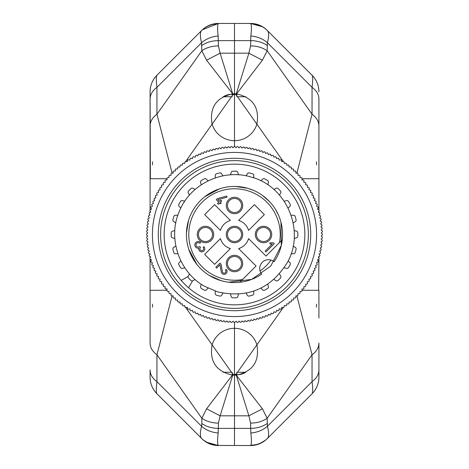 <?xml version="1.0" encoding="UTF-8"?>
<svg xmlns="http://www.w3.org/2000/svg" width="469" height="469" viewBox="0 0 469 469"><rect width="100%" height="100%" fill="white"/><g stroke="black" fill="none" stroke-linecap="round" stroke-linejoin="round"><path stroke-width="0.7" d="M153.105 201.224A87.938 87.938 0 0 0 152.83 201.893L153.498 203.405L151.991 204.074A87.938 87.938 0 0 0 151.745 204.765L152.46 206.254L150.983 206.976A87.938 87.938 0 0 0 150.754 207.673L151.528 209.133L150.074 209.907L150.08 125.956C150.174 121.407 152.466 117.496 156.951 114.231L201.834 50.752L201.588 42.708C199.97 36.318 199.97 32.267 201.588 30.567L156.951 75.204A23.45 23.45 0 0 0 150.08 91.789C150.174 85.352 152.466 79.824 156.951 75.204C156.095 76.148 156.095 80.193 156.951 87.345L201.588 42.708C206.19 38.786 211.718 36.553 218.173 36.002L218.419 45.892C211.982 45.962 206.454 47.58 201.834 50.752L206.577 60.19L220.113 53.179L232.747 93.864L234.5 93.8L234.5 23.45L234.5 140.7L234.5 93.8L228.303 94.632A23.45 23.45 0 0 0 223.948 96.309L223.948 96.309M236.323 375.13L236.013 374.368L234.5 374.368L234.5 328.3L234.5 375.2L234.5 374.368L232.987 374.368L232.677 375.13M240.703 374.368L234.5 375.2L234.5 415.821L234.5 375.2L232.419 375.106L206.577 408.81L220.113 415.821L232.747 375.136M234.5 375.2L236.253 375.136L248.887 415.821L234.5 415.821L234.5 445.55L234.5 415.821L220.113 415.821L218.419 423.108C211.982 423.038 206.454 421.42 201.834 418.248L206.577 408.81M232.677 93.87L232.987 94.632L232.513 93.882M296.9 173.149L312.049 114.231L312.049 87.345C312.905 80.199 312.905 76.154 312.049 75.204L267.412 30.567C262.81 26.106 257.282 23.866 250.827 23.86L250.581 23.45L218.419 23.45L202.379 29.793M218.173 36.002C217.405 29.266 217.405 25.22 218.173 23.86L218.419 23.45C211.982 23.544 206.454 25.836 201.834 30.321L201.869 30.286A23.45 23.45 0 0 0 201.858 30.297A23.45 23.45 0 0 1 218.419 23.45A23.45 23.45 0 0 0 201.834 30.321A23.45 23.45 0 0 1 201.869 30.286M250.827 432.998L250.581 423.108C257.018 423.038 262.546 421.42 267.166 418.248L267.412 426.292C269.03 432.682 269.03 436.733 267.412 438.433L312.049 393.796A23.45 23.45 0 0 0 318.92 377.211C318.826 383.648 316.534 389.176 312.049 393.796C312.905 392.852 312.905 388.807 312.049 381.655L267.412 426.292C262.81 430.214 257.282 432.447 250.827 432.998C251.595 439.734 251.595 443.78 250.827 445.14L250.581 445.55L216.303 445.456L209.444 443.762L203.399 440.11L201.84 438.685C206.454 443.164 211.982 445.456 218.419 445.55L218.173 445.14C217.405 443.785 217.405 439.734 218.173 432.998L218.419 423.108M150.08 91.789L150.367 178.718M164.15 142.242L158.399 119.865M232.155 373.189L232.987 374.368L232.513 375.118M218.173 23.86C211.718 23.872 206.19 26.106 201.588 30.567L201.652 30.503M206.26 26.844L212.82 24.13M202.567 29.617A23.45 23.45 0 0 1 217.34 23.473A23.45 23.45 0 0 0 202.567 29.617M232.747 93.864L206.577 60.19M172.1 295.851L156.951 354.769L156.951 381.655C156.095 388.801 156.095 392.846 156.951 393.796L201.588 438.433C199.97 436.733 199.97 432.688 201.588 426.292C206.19 430.214 211.718 432.447 218.173 432.998M206.272 442.161L218.419 445.55A23.45 23.45 0 0 1 201.834 438.679L201.588 438.433C206.19 442.894 211.718 445.134 218.173 445.14M218.419 445.55A23.45 23.45 0 0 1 201.834 438.679L198.698 435.543M194.799 431.644L178.384 415.229M217.335 445.527A23.45 23.45 0 0 1 202.491 439.312A23.45 23.45 0 0 0 217.335 445.527M152.63 161.805L152.425 164.83M150.08 369.93L150.08 377.211A23.45 23.45 0 0 0 156.951 393.796L156.951 393.796C152.466 389.176 150.174 383.648 150.08 377.211L150.08 369.93A23.45 16.579 180 0 0 156.951 381.655L201.588 426.292L201.834 423.525L201.834 418.248L156.951 354.769C152.466 351.504 150.174 347.593 150.08 343.044L150.08 259.099A87.938 87.938 0 0 1 149.869 258.39L150.69 256.959L149.265 256.133A87.938 87.938 0 0 1 149.089 255.423L149.957 254.016L148.562 253.143A87.938 87.938 0 0 1 148.409 252.428M150.08 258.014L150.08 256.602M150.08 212.398L150.08 210.986M156.951 114.231A23.45 16.579 0 0 0 150.08 125.956L150.08 99.07C150.174 94.521 152.466 90.617 156.951 87.345L156.951 114.231L172.1 173.149M232.419 93.894C216.098 97.581 209.321 107.677 212.099 124.179L231.504 96.731M231.504 372.269L212.099 344.821C209.326 361.323 216.098 371.419 232.419 375.106M223.144 96.731L232.155 96.731L232.155 93.917M150.103 378.196A23.45 23.45 0 0 0 156.951 393.796M150.08 150.977L150.08 178.718L166.946 178.718M150.08 290.282L166.946 290.282M152.63 307.195L152.425 304.164L152.63 307.195M232.155 375.083L232.155 372.269L223.144 372.269M237.496 96.731L256.901 124.179A23.45 23.45 0 0 1 212.099 124.179L185.765 161.418M234.5 140.7L234.5 146.562L234.5 140.7M185.765 307.582L212.099 344.821A23.45 23.45 0 0 1 256.901 344.821L237.496 372.269M234.5 322.438L234.5 328.3L234.5 322.438M211.285 228.696A8.208 8.208 0 0 1 211.285 240.304A8.208 8.208 0 0 1 199.677 240.304A8.208 8.208 0 0 1 199.677 228.696A8.208 8.208 0 0 1 211.285 228.696M228.696 211.285A8.208 8.208 0 0 1 228.696 199.677A8.208 8.208 0 0 1 240.304 199.677A8.208 8.208 0 0 1 240.304 211.285A8.208 8.208 0 0 1 228.696 211.285M240.304 257.716A8.208 8.208 0 0 1 240.304 269.323A8.208 8.208 0 0 1 228.696 269.323A8.208 8.208 0 0 1 228.696 257.716A8.208 8.208 0 0 1 240.304 257.716M257.716 240.304A8.208 8.208 0 0 1 257.716 228.696A8.208 8.208 0 0 1 269.323 228.696A8.208 8.208 0 0 1 269.323 240.304A8.208 8.208 0 0 1 257.716 240.304M240.304 228.696A8.208 8.208 0 0 1 240.304 240.304A8.208 8.208 0 0 1 228.696 240.304A8.208 8.208 0 0 1 228.696 228.696A8.208 8.208 0 0 1 240.304 228.696M279.512 242.549L266.005 256.056L248.564 238.615A14.656 14.656 0 0 1 238.615 248.564L256.056 266.005L239.782 282.279A48.073 48.073 0 0 0 261.731 274.113A8.794 8.794 0 0 1 274.113 261.731A48.073 48.073 0 0 0 282.279 239.782L279.512 242.549A45.728 45.728 0 0 0 247.374 190.625A45.728 45.728 0 0 0 190.625 221.626A45.728 45.728 0 0 0 242.549 279.512M220.436 238.615A14.656 14.656 0 0 0 230.385 248.564L214.603 264.346L204.654 254.397L220.436 238.615M220.436 230.385L204.654 214.603L214.603 204.654L230.385 220.436A14.656 14.656 0 0 0 220.436 230.385M248.564 230.385A14.656 14.656 0 0 0 238.615 220.436L254.397 204.654L264.346 214.603L248.564 230.385M199.847 243.288L200.673 242.461A3.4 3.4 0 0 0 195.04 243.792A3.4 3.4 0 0 0 198.756 248.23A3.054 3.054 0 0 0 202.631 251.759A3.054 3.054 0 0 0 203.909 246.676L203.083 247.503A1.882 1.882 0 0 1 203.054 250.194A1.882 1.882 0 0 1 200.363 250.106A1.882 1.882 0 0 1 200.509 247.421L199.735 246.536A2.228 2.228 0 0 1 196.628 246.366A2.228 2.228 0 0 1 196.728 243.253A2.228 2.228 0 0 1 199.847 243.288M266.005 251.912L265.178 251.079L272.296 243.962L269.951 243.962L269.951 242.79L273.468 242.79L274.295 243.622L266.005 251.912M216.672 268.08L215.846 267.248L219.99 263.103L221.081 264.194L222.406 271.698A1.759 1.759 0 0 0 224.95 272.952A1.759 1.759 0 0 0 225.378 270.15L226.21 269.323A2.931 2.931 0 0 1 225.489 273.996A2.931 2.931 0 0 1 221.251 271.903L219.99 264.762L216.672 268.08M217.505 203.411L218.747 202.168L216.262 199.677L217.311 198.627L226.732 196.06L227.043 197.185L217.921 199.677L219.574 201.336L220.823 200.093L221.649 200.92L220.407 202.168L221.233 202.995L220.407 203.822L219.574 202.995L218.331 204.238L217.505 203.411M282.279 239.782A48.073 48.073 0 0 0 188.374 220.963A48.073 48.073 0 0 0 239.782 282.279M260.061 270.994A44.555 44.555 0 0 0 270.994 260.061M273.89 279.489L275.977 280.691A1.759 1.759 0 0 0 278.064 280.444A63.315 63.315 0 0 0 280.444 278.064A1.759 1.759 0 0 0 280.691 275.977L279.489 273.89M288.154 260.905L289.854 262.605A1.759 1.759 0 0 1 290.153 264.686A63.315 63.315 0 0 1 288.47 267.606A1.759 1.759 0 0 1 286.518 268.385L284.196 267.758M293.16 246.119L295.241 247.321A1.759 1.759 0 0 1 296.074 249.256A63.315 63.315 0 0 1 295.2 252.51A1.759 1.759 0 0 1 293.512 253.764L291.108 253.764M294.169 230.543L296.49 231.164A1.759 1.759 0 0 1 297.792 232.817A63.315 63.315 0 0 1 297.792 236.183A1.759 1.759 0 0 1 296.49 237.836L294.169 238.457M291.108 215.236L293.512 215.236A1.759 1.759 0 0 1 295.2 216.49A63.315 63.315 0 0 1 296.074 219.744A1.759 1.759 0 0 1 295.241 221.679L293.16 222.881M284.196 201.242L286.518 200.615A1.759 1.759 0 0 1 288.47 201.394A63.315 63.315 0 0 1 290.153 204.314A1.759 1.759 0 0 1 289.854 206.395L288.154 208.095M273.89 189.511L275.977 188.309A1.759 1.759 0 0 1 278.064 188.556A63.315 63.315 0 0 1 280.444 190.936A1.759 1.759 0 0 1 280.691 193.023L279.489 195.11M260.905 180.846L262.605 179.146A1.759 1.759 0 0 1 264.686 178.847A63.315 63.315 0 0 1 267.606 180.53A1.759 1.759 0 0 1 268.385 182.482L267.758 184.804M246.119 175.84L247.321 173.759A1.759 1.759 0 0 1 249.256 172.926A63.315 63.315 0 0 1 252.328 173.747A63.315 63.315 0 0 1 252.51 173.8A1.759 1.759 0 0 1 253.764 175.488L253.764 177.892M230.543 174.837L231.164 172.51A1.759 1.759 0 0 1 232.817 171.208A63.315 63.315 0 0 1 236.183 171.208A1.759 1.759 0 0 1 237.836 172.51L238.457 174.831M215.236 177.892L215.236 175.488A1.759 1.759 0 0 1 216.49 173.8A63.315 63.315 0 0 1 219.744 172.926A1.759 1.759 0 0 1 221.679 173.759L222.881 175.846M201.242 184.804L200.615 182.482A1.759 1.759 0 0 1 201.394 180.53A63.315 63.315 0 0 1 204.314 178.847A1.759 1.759 0 0 1 206.395 179.146L208.095 180.846M189.511 195.11L188.309 193.023A1.759 1.759 0 0 1 188.556 190.936A63.315 63.315 0 0 1 190.936 188.556A1.759 1.759 0 0 1 193.023 188.309L195.11 189.511M180.846 208.095L179.146 206.395A1.759 1.759 0 0 1 178.847 204.314A63.315 63.315 0 0 1 180.53 201.394A1.759 1.759 0 0 1 182.482 200.615L184.809 201.242M175.846 222.881L173.759 221.679A1.759 1.759 0 0 1 172.926 219.744A63.315 63.315 0 0 1 173.8 216.49A1.759 1.759 0 0 1 175.488 215.236L177.892 215.236M174.831 238.457L172.51 237.836A1.759 1.759 0 0 1 171.208 236.183A63.315 63.315 0 0 1 171.208 232.817A1.759 1.759 0 0 1 172.51 231.164L174.831 230.543M177.892 253.764L175.488 253.764A1.759 1.759 0 0 1 173.8 252.51A63.315 63.315 0 0 1 172.926 249.256A1.759 1.759 0 0 1 173.759 247.321L175.84 246.119M184.809 267.758L182.482 268.385A1.759 1.759 0 0 1 180.53 267.606A63.315 63.315 0 0 1 178.847 264.686A1.759 1.759 0 0 1 179.146 262.605L180.846 260.905M195.11 279.489L193.023 280.691A1.759 1.759 0 0 1 190.936 280.444A63.315 63.315 0 0 1 188.556 278.064A1.759 1.759 0 0 1 188.309 275.977L189.511 273.89M208.095 288.154L206.395 289.854A1.759 1.759 0 0 1 204.314 290.153A63.315 63.315 0 0 1 201.394 288.47A1.759 1.759 0 0 1 200.615 286.518L201.236 284.196M222.881 293.16L221.679 295.241A1.759 1.759 0 0 1 219.744 296.074A63.315 63.315 0 0 1 216.672 295.253A63.315 63.315 0 0 1 216.49 295.2A1.759 1.759 0 0 1 215.236 293.512L215.236 291.108M238.457 294.169L237.836 296.49A1.759 1.759 0 0 1 236.183 297.792A63.315 63.315 0 0 1 232.817 297.792A1.759 1.759 0 0 1 231.164 296.49L230.543 294.169M253.764 291.108L253.764 293.512A1.759 1.759 0 0 1 252.51 295.2A63.315 63.315 0 0 1 249.256 296.074A1.759 1.759 0 0 1 247.321 295.241L246.119 293.16M267.758 284.196L268.385 286.518A1.759 1.759 0 0 1 267.606 288.47A63.315 63.315 0 0 1 264.686 290.153A1.759 1.759 0 0 1 262.605 289.854L260.905 288.154M258.542 239.477A7.035 7.035 0 0 0 268.491 239.477A7.035 7.035 0 0 0 268.491 229.523A7.035 7.035 0 0 0 258.542 229.523A7.035 7.035 0 0 0 258.542 239.477M229.523 268.491A7.035 7.035 0 0 0 239.477 268.491A7.035 7.035 0 0 0 239.477 258.542A7.035 7.035 0 0 0 229.523 258.542A7.035 7.035 0 0 0 229.523 268.491M200.509 239.477A7.035 7.035 0 0 0 210.458 239.477A7.035 7.035 0 0 0 210.458 229.523A7.035 7.035 0 0 0 200.509 229.523A7.035 7.035 0 0 0 200.509 239.477M229.523 210.458A7.035 7.035 0 0 0 239.477 210.458A7.035 7.035 0 0 0 239.477 200.509A7.035 7.035 0 0 0 229.523 200.509A7.035 7.035 0 0 0 229.523 210.458M229.523 239.477A7.035 7.035 0 0 0 239.477 239.477A7.035 7.035 0 0 0 239.477 229.523A7.035 7.035 0 0 0 229.523 229.523A7.035 7.035 0 0 0 229.523 239.477M254.304 166.993A70.35 70.35 0 0 0 166.993 214.696A70.35 70.35 0 0 0 214.696 302.007A70.35 70.35 0 0 0 302.007 254.304A70.35 70.35 0 0 0 254.304 166.993M255.294 163.622A73.868 73.868 0 0 0 163.622 213.706A73.868 73.868 0 0 0 213.706 305.378A73.868 73.868 0 0 0 305.378 255.294A73.868 73.868 0 0 0 255.294 163.622M255.957 161.371A76.213 76.213 0 0 0 161.371 213.043A76.213 76.213 0 0 0 213.043 307.629A76.213 76.213 0 0 0 307.629 255.957A76.213 76.213 0 0 0 255.957 161.371M257.61 155.743A82.075 82.075 0 0 0 155.743 211.39A82.075 82.075 0 0 0 211.39 313.257A82.075 82.075 0 0 0 313.257 257.61A82.075 82.075 0 0 0 257.61 155.743M201.224 315.895A87.938 87.938 0 0 0 201.893 316.17L203.405 315.502L204.074 317.009A87.938 87.938 0 0 0 204.765 317.255L206.254 316.54L206.976 318.017A87.938 87.938 0 0 0 207.673 318.246L209.133 317.472L209.907 318.926A87.938 87.938 0 0 0 210.61 319.131L212.041 318.31L212.867 319.735A87.938 87.938 0 0 0 213.577 319.911L214.984 319.043L215.857 320.438A87.938 87.938 0 0 0 216.572 320.591M198.405 314.687A87.938 87.938 0 0 0 199.061 314.98L200.597 314.365L201.213 315.895M192.894 311.973A87.938 87.938 0 0 0 193.539 312.313L195.11 311.809L195.62 313.374A87.938 87.938 0 0 0 196.277 313.697L197.83 313.134L198.393 314.681M187.594 308.883A87.938 87.938 0 0 0 188.21 309.264L189.81 308.872L190.209 310.472A87.938 87.938 0 0 0 190.848 310.836L192.437 310.384L192.888 311.967M182.517 305.43A87.938 87.938 0 0 0 183.103 305.852L184.733 305.571L185.021 307.195A87.938 87.938 0 0 0 185.624 307.605L187.242 307.265L187.588 308.878M166.788 288.757A86.765 86.765 0 0 0 167.07 289.103L166.9 290.739A87.938 87.938 0 0 0 167.369 291.302L169.016 291.425L168.904 293.066A87.938 87.938 0 0 0 169.391 293.612L171.044 293.676L170.986 295.318A87.938 87.938 0 0 0 171.496 295.845L173.149 295.851L173.149 297.498A87.938 87.938 0 0 0 173.677 298.008L175.324 297.956L175.383 299.603A87.938 87.938 0 0 0 175.928 300.09L177.575 299.984L177.692 301.626A87.938 87.938 0 0 0 178.255 302.095L179.897 301.93L180.067 303.566A87.938 87.938 0 0 0 180.647 304.018L182.283 303.795L182.511 305.425M163.575 286.489L165.205 286.717L164.977 288.347A87.938 87.938 0 0 0 165.428 288.927L167.07 289.103M160.122 281.412L161.735 281.758L161.389 283.364A87.938 87.938 0 0 0 161.799 283.974L163.429 284.267L163.142 285.891A87.938 87.938 0 0 0 163.57 286.483M157.033 276.112L158.616 276.563L158.159 278.146A87.938 87.938 0 0 0 158.528 278.779L160.128 279.19L159.73 280.784A87.938 87.938 0 0 0 160.117 281.406M154.319 270.607L155.866 271.17L155.303 272.718A87.938 87.938 0 0 0 155.62 273.374L157.191 273.89L156.681 275.455A87.938 87.938 0 0 0 157.027 276.106M153.105 267.787L154.635 268.403L154.014 269.927A87.938 87.938 0 0 0 154.313 270.595M150.074 259.093L151.528 259.867L150.754 261.321A87.938 87.938 0 0 0 150.977 262.019L152.46 262.746L151.739 264.229A87.938 87.938 0 0 0 151.991 264.915L153.498 265.595L152.83 267.101A87.938 87.938 0 0 0 153.105 267.776M147.372 246.377A87.938 87.938 0 0 0 147.471 247.099L148.802 248.072L147.835 249.408A87.938 87.938 0 0 0 147.964 250.129L149.33 251.056L148.409 252.422M146.562 234.869L147.747 236.013L146.604 237.197A87.938 87.938 0 0 0 146.627 237.93L147.852 239.043L146.75 240.263A87.938 87.938 0 0 0 146.803 240.996L148.063 242.063L147.008 243.323A87.938 87.938 0 0 0 147.084 244.05L148.38 245.076L147.366 246.372M146.562 234.137A87.938 87.938 0 0 0 146.562 234.863M147.366 222.628L148.38 223.924L147.084 224.938A87.938 87.938 0 0 0 147.008 225.671L148.063 226.937L146.803 227.998A87.938 87.938 0 0 0 146.75 228.725L147.852 229.957L146.627 231.059A87.938 87.938 0 0 0 146.604 231.792L147.747 232.987L146.562 234.131M148.409 216.578L149.33 217.944L147.964 218.865A87.938 87.938 0 0 0 147.835 219.586L148.802 220.928L147.471 221.896A87.938 87.938 0 0 0 147.372 222.623M150.068 209.913A87.938 87.938 0 0 0 149.869 210.61L150.69 212.041L149.265 212.867A87.938 87.938 0 0 0 149.089 213.577L149.957 214.984L148.562 215.857A87.938 87.938 0 0 0 148.409 216.572M154.313 198.405A87.938 87.938 0 0 0 154.02 199.061L154.635 200.597L153.105 201.213M157.027 192.894A87.938 87.938 0 0 0 156.687 193.539L157.191 195.11L155.626 195.62A87.938 87.938 0 0 0 155.303 196.277L155.866 197.83L154.319 198.393M160.117 187.594A87.938 87.938 0 0 0 159.736 188.21L160.128 189.81L158.528 190.209A87.938 87.938 0 0 0 158.164 190.848L158.616 192.437L157.033 192.888M163.57 182.517A87.938 87.938 0 0 0 163.148 183.103L163.429 184.733L161.805 185.021A87.938 87.938 0 0 0 161.395 185.624L161.735 187.242L160.122 187.588M182.511 163.575L182.283 165.205L180.653 164.977A87.938 87.938 0 0 0 180.073 165.428L179.897 167.07L178.261 166.9A87.938 87.938 0 0 0 177.698 167.369L177.575 169.016L175.934 168.904A87.938 87.938 0 0 0 175.388 169.391L175.324 171.044L173.682 170.986A87.938 87.938 0 0 0 173.155 171.496L173.149 173.149L171.502 173.149A87.938 87.938 0 0 0 170.992 173.677L171.044 175.324L169.397 175.383A87.938 87.938 0 0 0 168.91 175.928L169.016 177.575L167.374 177.692A87.938 87.938 0 0 0 166.905 178.255L167.07 179.897L165.434 180.067A87.938 87.938 0 0 0 164.982 180.647L165.205 182.283L163.575 182.511M187.588 160.122L187.242 161.735L185.636 161.389A87.938 87.938 0 0 0 185.026 161.799L184.733 163.429L183.109 163.142A87.938 87.938 0 0 0 182.517 163.57M192.888 157.033L192.437 158.616L190.854 158.159A87.938 87.938 0 0 0 190.221 158.528L189.81 160.128L188.216 159.73A87.938 87.938 0 0 0 187.594 160.117M198.393 154.319L197.83 155.866L196.282 155.303A87.938 87.938 0 0 0 195.626 155.62L195.11 157.191L193.545 156.681A87.938 87.938 0 0 0 192.894 157.027M201.213 153.105L200.597 154.635L199.073 154.014A87.938 87.938 0 0 0 198.405 154.313M216.572 148.409A87.938 87.938 0 0 0 215.863 148.562L214.984 149.957L213.583 149.083A87.938 87.938 0 0 0 212.873 149.265L212.041 150.69L210.616 149.869A87.938 87.938 0 0 0 209.913 150.068L209.133 151.528L207.679 150.754A87.938 87.938 0 0 0 206.981 150.977L206.254 152.46L204.771 151.739A87.938 87.938 0 0 0 204.085 151.991L203.405 153.498L201.899 152.83A87.938 87.938 0 0 0 201.224 153.105M222.623 147.372A87.938 87.938 0 0 0 221.901 147.471L220.928 148.802L219.592 147.835A87.938 87.938 0 0 0 218.871 147.964L217.944 149.33L216.578 148.409M234.131 146.562L232.987 147.747L231.803 146.604A87.938 87.938 0 0 0 231.07 146.627L229.957 147.852L228.737 146.75A87.938 87.938 0 0 0 228.004 146.803L226.937 148.063L225.677 147.008A87.938 87.938 0 0 0 224.95 147.084L223.924 148.38L222.628 147.366M234.863 146.562A87.938 87.938 0 0 0 234.137 146.562M246.372 147.366L245.076 148.38L244.062 147.084A87.938 87.938 0 0 0 243.329 147.008L242.063 148.063L241.002 146.803A87.938 87.938 0 0 0 240.275 146.75L239.043 147.852L237.941 146.627A87.938 87.938 0 0 0 237.208 146.604L236.013 147.747L234.869 146.562M252.422 148.409L251.056 149.33L250.135 147.964A87.938 87.938 0 0 0 249.414 147.835L248.072 148.802L247.104 147.471A87.938 87.938 0 0 0 246.377 147.372M267.776 153.105A87.938 87.938 0 0 0 267.107 152.83L265.595 153.498L264.926 151.991A87.938 87.938 0 0 0 264.235 151.745L262.746 152.46L262.024 150.983A87.938 87.938 0 0 0 261.327 150.754L259.867 151.528L259.093 150.074A87.938 87.938 0 0 0 258.39 149.869L256.959 150.69L256.133 149.265A87.938 87.938 0 0 0 255.423 149.089L254.016 149.957L253.143 148.562A87.938 87.938 0 0 0 252.428 148.409M286.489 305.425L286.717 303.795L288.347 304.023A87.938 87.938 0 0 0 288.927 303.572L289.103 301.93L290.739 302.1A87.938 87.938 0 0 0 291.302 301.631L291.425 299.984L293.066 300.096A87.938 87.938 0 0 0 293.612 299.609L293.676 297.956L295.318 298.014A87.938 87.938 0 0 0 295.845 297.504L295.851 295.851L297.498 295.851A87.938 87.938 0 0 0 298.008 295.323L297.956 293.676L299.603 293.617A87.938 87.938 0 0 0 300.09 293.072L299.984 291.425L301.626 291.308A87.938 87.938 0 0 0 302.095 290.745L301.93 289.103L303.566 288.933A87.938 87.938 0 0 0 304.018 288.353L303.795 286.717L305.425 286.489M281.412 308.878L281.758 307.265L283.364 307.611A87.938 87.938 0 0 0 283.974 307.201L284.267 305.571L285.891 305.858A87.938 87.938 0 0 0 286.483 305.43M276.112 311.967L276.563 310.384L278.146 310.841A87.938 87.938 0 0 0 278.779 310.472L279.19 308.872L280.784 309.27A87.938 87.938 0 0 0 281.406 308.883M270.607 314.681L271.17 313.134L272.718 313.697A87.938 87.938 0 0 0 273.374 313.38L273.89 311.809L275.455 312.319A87.938 87.938 0 0 0 276.106 311.973M267.787 315.895L268.403 314.365L269.927 314.986A87.938 87.938 0 0 0 270.595 314.687M252.428 320.591A87.938 87.938 0 0 0 253.137 320.438L254.016 319.043L255.417 319.917A87.938 87.938 0 0 0 256.127 319.735L256.959 318.31L258.384 319.131A87.938 87.938 0 0 0 259.087 318.932L259.867 317.472L261.321 318.246A87.938 87.938 0 0 0 262.019 318.023L262.746 316.54L264.229 317.261A87.938 87.938 0 0 0 264.915 317.009L265.595 315.502L267.101 316.17A87.938 87.938 0 0 0 267.776 315.895M246.377 321.628A87.938 87.938 0 0 0 247.099 321.529L248.072 320.198L249.408 321.165A87.938 87.938 0 0 0 250.129 321.036L251.056 319.67L252.422 320.591M234.869 322.438L236.013 321.253L237.197 322.396A87.938 87.938 0 0 0 237.93 322.373L239.043 321.148L240.263 322.25A87.938 87.938 0 0 0 240.996 322.197L242.063 320.937L243.323 321.992A87.938 87.938 0 0 0 244.05 321.916L245.076 320.62L246.372 321.634M234.137 322.438A87.938 87.938 0 0 0 234.863 322.438M222.628 321.634L223.924 320.62L224.938 321.916A87.938 87.938 0 0 0 225.671 321.992L226.937 320.937L227.998 322.197A87.938 87.938 0 0 0 228.725 322.25L229.957 321.148L231.059 322.373A87.938 87.938 0 0 0 231.792 322.396L232.987 321.253L234.131 322.438M216.578 320.591L217.944 319.67L218.865 321.036A87.938 87.938 0 0 0 219.586 321.165L220.928 320.198L221.896 321.529A87.938 87.938 0 0 0 222.623 321.628M270.595 154.313A87.938 87.938 0 0 0 269.939 154.02L268.403 154.635L267.787 153.105M276.106 157.027A87.938 87.938 0 0 0 275.461 156.687L273.89 157.191L273.38 155.626A87.938 87.938 0 0 0 272.724 155.303L271.17 155.866L270.607 154.319M281.406 160.117A87.938 87.938 0 0 0 280.79 159.736L279.19 160.128L278.791 158.528A87.938 87.938 0 0 0 278.152 158.164L276.563 158.616L276.112 157.033M286.483 163.57A87.938 87.938 0 0 0 285.897 163.148L284.267 163.429L283.98 161.805A87.938 87.938 0 0 0 283.376 161.395L281.758 161.735L281.412 160.122M305.425 182.511L303.795 182.283L304.023 180.653A87.938 87.938 0 0 0 303.572 180.073L301.93 179.897L302.1 178.261A87.938 87.938 0 0 0 301.631 177.698L299.984 177.575L300.096 175.934A87.938 87.938 0 0 0 299.609 175.388L297.956 175.324L298.014 173.682A87.938 87.938 0 0 0 297.504 173.155L295.851 173.149L295.851 171.502A87.938 87.938 0 0 0 295.323 170.992L293.676 171.044L293.617 169.397A87.938 87.938 0 0 0 293.072 168.91L291.425 169.016L291.308 167.374A87.938 87.938 0 0 0 290.745 166.905L289.103 167.07L288.933 165.434A87.938 87.938 0 0 0 288.353 164.982L286.717 165.205L286.489 163.575M308.878 187.588L307.265 187.242L307.611 185.636A87.938 87.938 0 0 0 307.201 185.026L305.571 184.733L305.858 183.109A87.938 87.938 0 0 0 305.43 182.517M311.967 192.888L310.384 192.437L310.841 190.854A87.938 87.938 0 0 0 310.472 190.221L308.872 189.81L309.27 188.216A87.938 87.938 0 0 0 308.883 187.594M314.681 198.393L313.134 197.83L313.697 196.282A87.938 87.938 0 0 0 313.38 195.626L311.809 195.11L312.319 193.545A87.938 87.938 0 0 0 311.973 192.894M315.895 201.213L314.365 200.597L314.986 199.073A87.938 87.938 0 0 0 314.687 198.405M320.591 216.572A87.938 87.938 0 0 0 320.438 215.863L319.043 214.984L319.917 213.583A87.938 87.938 0 0 0 319.735 212.873L318.31 212.041L319.131 210.616A87.938 87.938 0 0 0 318.932 209.913L317.472 209.133L318.246 207.679A87.938 87.938 0 0 0 318.023 206.981L316.54 206.254L317.261 204.771A87.938 87.938 0 0 0 317.009 204.085L315.502 203.405L316.17 201.899A87.938 87.938 0 0 0 315.895 201.224M321.628 222.623A87.938 87.938 0 0 0 321.529 221.901L320.198 220.928L321.165 219.592A87.938 87.938 0 0 0 321.036 218.871L319.67 217.944L320.591 216.578M322.438 234.131L321.253 232.987L322.396 231.803A87.938 87.938 0 0 0 322.373 231.07L321.148 229.957L322.25 228.737A87.938 87.938 0 0 0 322.197 228.004L320.937 226.937L321.992 225.677A87.938 87.938 0 0 0 321.916 224.95L320.62 223.924L321.634 222.628M322.438 234.863A87.938 87.938 0 0 0 322.438 234.137M321.634 246.372L320.62 245.076L321.916 244.062A87.938 87.938 0 0 0 321.992 243.329L320.937 242.063L322.197 241.002A87.938 87.938 0 0 0 322.25 240.275L321.148 239.043L322.373 237.941A87.938 87.938 0 0 0 322.396 237.208L321.253 236.013L322.438 234.869M320.591 252.422L319.67 251.056L321.036 250.135A87.938 87.938 0 0 0 321.165 249.414L320.198 248.072L321.529 247.104A87.938 87.938 0 0 0 321.628 246.377M315.895 267.776A87.938 87.938 0 0 0 316.17 267.107L315.502 265.595L317.009 264.926A87.938 87.938 0 0 0 317.255 264.235L316.54 262.746L318.017 262.024A87.938 87.938 0 0 0 318.246 261.327L317.472 259.867L318.926 259.093A87.938 87.938 0 0 0 319.131 258.39L318.31 256.959L319.735 256.133A87.938 87.938 0 0 0 319.911 255.423L319.043 254.016L320.438 253.143A87.938 87.938 0 0 0 320.591 252.428M314.687 270.595A87.938 87.938 0 0 0 314.98 269.939L314.365 268.403L315.895 267.787M311.973 276.106A87.938 87.938 0 0 0 312.313 275.461L311.809 273.89L313.374 273.38A87.938 87.938 0 0 0 313.697 272.724L313.134 271.17L314.681 270.607M308.883 281.406A87.938 87.938 0 0 0 309.264 280.79L308.872 279.19L310.472 278.791A87.938 87.938 0 0 0 310.836 278.152L310.384 276.563L311.967 276.112M305.43 286.483A87.938 87.938 0 0 0 305.852 285.897L305.571 284.267L307.195 283.98A87.938 87.938 0 0 0 307.605 283.376L307.265 281.758L308.878 281.412M188.573 287.79L192.56 280.878M188.122 276.44L181.21 280.427M179.897 301.93A86.765 86.765 0 0 0 180.243 302.212M245.053 372.691L245.053 372.691A23.45 23.45 0 0 1 240.697 374.368M232.155 95.811L232.987 94.632L236.013 94.632L236.323 93.87M290.616 53.771L267.412 30.567C269.03 32.267 269.03 36.312 267.412 42.708L267.166 50.752C262.546 47.58 257.018 45.962 250.581 45.892L248.887 53.179L236.253 93.864L236.581 93.894L262.423 60.19L248.887 53.179L220.113 53.179L218.419 45.892M234.5 93.8L236.253 93.864M250.827 23.86C251.595 25.215 251.595 29.266 250.827 36.002L250.581 45.892M236.487 375.118L236.013 374.368L236.845 373.189M318.92 259.099L318.633 290.282M304.85 326.758L310.601 349.135M236.845 95.811L236.013 94.632L236.487 93.882M312.049 393.796L267.348 438.497M262.71 442.167L256.144 444.882M266.462 439.353A23.45 23.45 0 0 1 251.66 445.527A23.45 23.45 0 0 0 266.462 439.353M267.166 438.679C262.546 443.164 257.018 445.456 250.581 445.55L252.697 445.456L259.556 443.762L265.601 440.11L267.166 438.679A23.45 23.45 0 0 1 250.581 445.55A23.45 23.45 0 0 0 267.166 438.679L267.412 438.433C262.81 442.894 257.282 445.128 250.827 445.14M318.92 377.211L318.92 343.044C318.826 347.593 316.534 351.504 312.049 354.769L267.166 418.248L262.423 408.81L248.887 415.821L250.581 423.108M236.253 375.136L262.423 408.81M318.92 209.901L318.92 125.956C318.826 121.407 316.534 117.496 312.049 114.231L267.166 50.752L262.423 60.19M318.92 99.07L318.92 125.956L318.92 99.07A23.45 16.579 0 0 0 312.049 87.345L267.412 42.708C262.81 38.786 257.282 36.553 250.827 36.002M250.581 23.45A23.45 23.45 0 0 1 267.166 30.321L267.166 30.321C262.546 25.836 257.018 23.544 250.581 23.45C257.018 23.544 262.546 25.836 267.166 30.321A23.45 23.45 0 0 0 250.581 23.45L262.728 26.839M251.665 23.473A23.45 23.45 0 0 1 266.509 29.688A23.45 23.45 0 0 0 251.665 23.473M316.37 307.195L316.575 304.17M318.92 210.986L318.92 212.398M318.92 256.602L318.92 258.014M312.049 354.769A23.45 16.579 180 0 0 318.92 343.044L318.92 369.93C318.826 374.479 316.534 378.383 312.049 381.655L312.049 354.769L296.9 295.851M236.581 375.106C252.902 371.419 259.679 361.323 256.901 344.821L283.235 307.582M283.235 161.418L256.901 124.179C259.674 107.677 252.902 97.581 236.581 93.894M318.897 90.804A23.45 23.45 0 0 0 312.049 75.204C316.534 79.824 318.826 85.352 318.92 91.789A23.45 23.45 0 0 0 312.049 75.204L274.201 37.356M245.856 372.269L236.845 372.269L236.845 375.083M318.92 318.023L318.92 290.282L302.054 290.282M318.92 178.718L302.054 178.718M316.37 161.805L316.575 164.836L316.37 161.805M236.845 93.917L236.845 96.731L245.856 96.731M267.166 45.475A23.45 16.579 180 0 0 250.581 40.621L218.419 40.621C211.982 40.686 206.454 42.304 201.834 45.475M267.166 423.525C262.546 426.696 257.018 428.314 250.581 428.379L218.419 428.379A23.45 16.579 0 0 1 201.834 423.525M184.862 162.69L184.387 163.364M184.387 305.636L184.862 306.31M284.138 306.31L284.613 305.636M284.613 163.364L284.138 162.69M217.663 291.876C247.761 298.536 270.965 288.781 287.274 262.622C305.542 230.965 286.735 186.222 251.337 177.124C223.52 168.172 190.138 183.93 179.498 211.038C167.298 237.478 179.023 272.477 204.736 286.366L217.663 291.876M209.244 275.403L220.963 280.626L224.329 281.482M228.626 282.215L251.683 279.395L270.724 266.105L281.312 245.434L280.972 222.206M278.363 214.831L275.221 208.951M269.669 201.723L262.2 195.21M254.292 190.69L248.037 188.374L235.631 186.439M219.533 188.814L204.73 196.751M188.591 220.242L186.457 232.9M188.773 249.332L196.839 264.375M267.412 438.433L270.296 435.549"/></g></svg>
